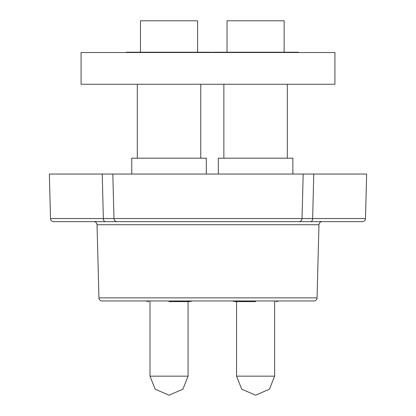 <?xml version="1.0" encoding="UTF-8"?>
<svg xmlns="http://www.w3.org/2000/svg" width="416" height="416" viewBox="0 0 416 416"><rect width="100%" height="100%" fill="white"/><g stroke="black" fill="none" stroke-linecap="round" stroke-linejoin="round"><path stroke-width="0.62" d="M102.118 300.966A3.172 3.172 0 0 1 98.946 297.877L97.032 224.734L98.946 297.877L317.054 297.877A3.172 3.172 0 0 1 313.882 300.966L102.118 300.966L313.882 300.966M207.111 300.966L192.286 300.966L189.519 301.6M148.554 301.6L145.787 300.966L130.962 300.966M293.67 300.966L278.845 300.966L276.078 301.6M235.108 301.6L232.346 300.966L217.521 300.966M247.66 221.645L322.14 221.645A3.172 3.172 0 0 0 318.968 224.734L317.054 297.877M168.34 221.645L93.86 221.645A3.172 3.172 0 0 1 97.032 224.734L318.968 224.734M106.964 218.556L113.979 218.556L103.34 218.556L102.242 174.049L49.358 174.049L50.523 218.556A3.172 3.172 0 0 0 53.695 221.645L362.305 221.645A3.172 3.172 0 0 0 365.477 218.556L366.642 174.049L313.758 174.049L312.66 218.556L302.021 218.556L365.477 218.556L366.642 174.049M117.151 221.645A3.172 3.172 0 0 1 113.979 218.556L112.814 174.049L113.979 218.556L302.021 218.556L303.186 174.049L302.021 218.556L303.186 174.049L102.242 174.049M298.849 221.645A3.172 3.172 0 0 0 302.021 218.556A3.172 3.172 0 0 1 298.849 221.645M313.758 174.049L303.186 174.049M255.596 301.6L235.108 301.6L255.596 301.6M292.874 174.049L292.874 158.184L218.312 158.184L218.312 174.049M284.149 52.213L284.149 20.8L227.037 20.8L227.037 52.213M236.558 301.6L236.558 376.163L274.633 376.163L274.633 301.6M169.036 301.6L189.519 301.6L169.036 301.6M206.32 174.049L206.32 158.184L131.758 158.184L131.758 174.049M197.595 52.213L197.595 20.8L140.483 20.8L140.483 52.213M149.999 301.6L149.999 376.163L188.074 376.163L188.074 301.6M211.874 52.53L211.874 52.213L126.204 52.213L126.204 52.53M298.428 52.53L298.428 52.213L212.758 52.213L212.758 52.53M334.916 52.53L81.084 52.53L81.084 84.256L334.916 84.256L334.916 52.53M105.451 221.645A3.172 2.111 -90 0 1 103.34 218.556L50.523 218.556A3.172 3.172 0 0 0 53.695 221.645M362.305 221.645A3.172 3.172 0 0 0 365.477 218.556M310.549 221.645A3.172 2.111 -90 0 0 312.66 218.556M169.036 52.53L169.036 52.213M255.596 52.53L255.596 52.213M149.999 376.163L155.168 389.199L169.036 395.2L182.91 389.199L188.074 376.163L182.91 389.199L169.036 395.2L155.168 389.199L149.999 376.163L155.168 389.199L169.036 395.2L182.91 389.199L188.074 376.163L182.91 389.199L169.036 395.2L155.168 389.199L149.999 376.163L155.168 389.199L169.036 395.2L182.91 389.199L188.074 376.163M236.558 376.163L241.722 389.199L255.596 395.2L269.464 389.199L274.633 376.163L269.464 389.199L255.596 395.2L241.722 389.199L236.558 376.163L241.722 389.199L255.596 395.2L269.464 389.199L274.633 376.163L269.464 389.199L255.596 395.2L241.722 389.199L236.558 376.163M223.865 84.256L223.865 158.184M287.321 84.256L287.321 158.184M137.311 84.256L137.311 158.184M200.767 84.256L200.767 158.184"/></g></svg>
